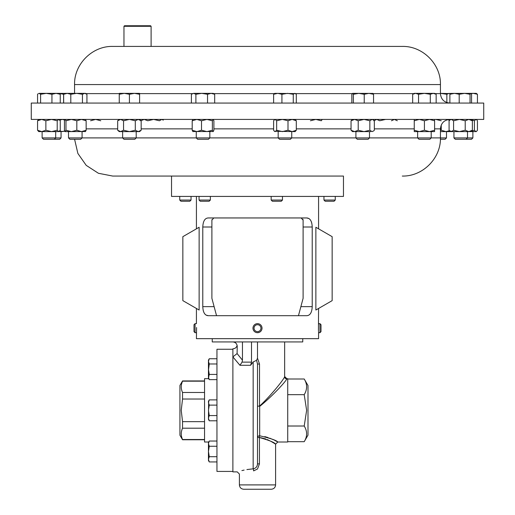<?xml version="1.0" encoding="UTF-8"?>
<svg xmlns="http://www.w3.org/2000/svg" width="515" height="515" viewBox="0 0 515 515"><rect width="100%" height="100%" fill="white"/><g stroke="black" fill="none" stroke-linecap="round" stroke-linejoin="round"><path stroke-width="0.77" d="M196.582 327.527L196.421 338.67L318.579 338.67L318.579 332.696L319.944 332.696L319.944 323.652L318.579 323.652L318.515 324.669M195.056 323.652L193.994 324.72L193.994 331.634L195.056 332.696L195.056 323.652L196.421 323.652L196.421 308.466M318.437 329.903L318.579 308.466M319.944 323.652L321.006 324.72L321.006 331.634L319.944 332.696M282.478 200.052L281.28 201.249L272.364 201.249L271.167 200.052L282.478 200.052L282.478 196.421M210.365 200.052L209.167 201.249L200.251 201.249L199.054 200.052L210.365 200.052L210.365 196.421M335.265 200.052L334.074 201.249L325.152 201.249L323.954 200.052L335.265 200.052L335.265 196.421M191.046 200.052L189.848 201.249L180.926 201.249L179.735 200.052L191.046 200.052L191.046 196.421M318.289 176.059L343.466 176.059L343.466 196.421L171.534 196.421L171.534 176.059L318.289 176.059M232.883 471.425L216.957 471.425L216.957 349.26L232.883 349.26M208.697 442.012L204.545 442.012L204.545 378.667L208.697 378.667M181.615 383.836L182.542 380.933L179.928 385.458L179.928 435.227L182.542 439.752L204.545 439.752M204.545 381.177L182.542 381.177C180.817 384.924 180.817 388.696 182.542 392.488L182.542 399.028L181.235 410.339L182.542 421.65L182.542 428.197C180.817 431.943 180.817 435.716 182.542 439.507L182.542 439.752M302.749 338.67L302.749 341.928L212.251 341.928L212.251 338.67M304.211 426.014C307.397 431.229 307.397 436.45 304.211 441.69L307.996 435.136L307.996 385.548L304.211 378.995C307.397 384.203 307.397 389.43 304.211 394.67L306.637 410.339L304.211 426.014L287.724 426.014M260.622 437.666L265.849 439.012M267.227 439.553L270.903 441.323M270.916 441.329L274.308 443.344M274.392 443.396L275.596 444.188L275.596 484.905C275.338 487.544 273.896 488.993 271.257 489.25L243.743 489.25C241.104 488.993 239.662 487.544 239.404 484.905L275.596 484.905M259.438 437.531L257.5 437.531A2.169 1.745 180 0 1 259.669 435.787L259.438 437.531C269.371 440.351 274.759 442.565 275.596 444.188C274.74 442.552 269.351 440.338 259.438 437.531L259.438 463.861L257.5 468.985L253.625 470.89C235.13 474.605 235.13 474.605 253.625 470.89A2.169 0.464 85.9 0 0 253.155 468.83C255.858 468.315 257.307 466.661 257.5 463.861L257.5 364.047L256.56 360.3L253.155 361.981L250.586 365.296L239.945 365.296L232.883 356.895L232.883 348.81C235.11 348.655 236.527 347.509 237.132 345.365M276.812 441.484L277.772 442.012L287.724 442.012L287.724 378.667L286.816 378.931C285.748 381.544 272.313 396.293 259.669 406.412L259.669 435.787C270.542 438.323 276.574 440.396 277.772 442.012C276.607 440.409 270.568 438.336 259.669 435.787M253.155 361.981L253.155 468.83C232.516 472.397 232.516 472.397 253.155 468.83L246.897 469.571M244.11 470.092L241.889 470.594M232.883 341.928C235.503 342.205 236.952 343.653 237.228 346.273L237.093 353.573L232.883 356.895L232.883 471.875L237.228 471.875L239.404 474.045L239.404 484.905M61.581 103.064L31.267 103.064L31.267 119.409L483.733 119.409L483.733 103.064L61.581 103.064M151.107 26.291L123.961 26.291L124.501 25.75L150.567 25.75L151.107 26.291L151.107 46.421L112.714 46.421C92.333 45.893 74.038 64.182 74.559 84.569L74.559 93.363M431.203 137.917L429.858 139.262L418.978 139.262L417.633 137.917L431.203 137.917L431.203 131.608M136.205 137.917L134.859 139.262L123.98 139.262L122.634 137.917L136.205 137.917L136.205 131.608M122.634 137.917L122.634 131.608M209.83 137.917L208.485 139.262L197.606 139.262L196.26 137.917L209.83 137.917L209.83 131.608M192.964 119.409L192.198 120.767L196.852 119.409L201.513 120.767L206.94 119.409L212.367 120.767L212.367 130.25L213.307 131.531L192.784 131.531M472.879 137.917L471.534 139.262L455.286 139.262L453.94 137.917L472.879 137.917L472.879 131.608M61.06 137.917L59.714 139.262L43.466 139.262L42.121 137.917L61.06 137.917L61.06 131.608M440.441 137.917L446.492 137.917L446.492 131.608M440.415 139.262L445.147 139.262L446.492 137.917M82.078 137.917L80.733 139.262L69.853 139.262L68.508 137.917L82.078 137.917L82.078 131.608M85.554 131.531L65.122 131.608L65.978 130.25L71.398 131.608L76.825 130.25L81.486 131.608L86.147 130.25L85.381 131.608M369.487 137.917L368.135 139.262L357.256 139.262L355.91 137.917L369.487 137.917L369.487 131.608M291.748 137.917L290.402 139.262L279.523 139.262L278.177 137.917L291.748 137.917L291.748 131.608M74.585 139.262L77.868 153.438L86.217 165.36L98.423 173.278L112.714 176.059L343.466 176.059M315.869 310.03L315.869 227.263L332.156 236.668L332.156 300.631L315.869 310.03M318.457 330.463L318.482 331.023M318.515 331.699L318.547 332.156M208.298 315.689L306.702 315.689C310.101 315.541 311.936 312.528 312.219 306.637L312.219 227.006C311.948 221.135 310.107 218.115 306.702 217.954L208.298 217.954C204.899 218.096 203.065 221.115 202.781 227.006L202.781 306.637C203.052 312.508 204.893 315.528 208.298 315.689L206.135 315.122M253.206 326.742L253.02 327.527A4.526 4.526 0 0 0 256.85 332.651A4.526 4.526 0 0 0 261.981 328.821L262.013 327.855M257.5 332.696L259.077 332.413M306.702 217.954L308.865 218.515M309.824 219.261L310.648 220.311M311.311 221.65L311.807 223.24M261.981 328.821A4.526 4.526 0 0 0 258.15 323.697A4.526 4.526 0 0 0 253.02 327.527L252.987 328.493M260.918 328.667A3.457 3.457 0 0 0 257.996 324.753A3.457 3.457 0 0 0 254.082 327.682A3.457 3.457 0 0 0 257.004 331.596A3.457 3.457 0 0 0 260.918 328.667M205.176 314.375L204.352 313.332M203.689 311.993L203.193 310.397M253.528 330.347L253.979 331.016M255.916 332.413L256.328 332.542M196.518 331.01L196.582 328.943M199.131 310.03L199.131 227.263L182.844 236.668L182.844 300.631L199.131 310.03M51.539 131.608L38.734 131.608L37.563 130.25L41.715 131.608L45.867 130.25L51.539 131.608L57.21 130.25L58.729 131.608L51.539 131.608M64.839 131.267L58.729 131.608L60.249 130.25L60.249 120.767L58.729 119.409L57.21 120.767L57.21 130.25M38.734 119.409L37.563 120.767L37.563 130.25M45.867 130.25L45.867 120.767L41.715 119.409L37.563 120.767M45.867 120.767L51.539 119.409L57.21 120.767M471.219 131.331L474.399 130.25L475.918 131.608L476.626 131.299L476.266 131.608L450.554 131.608L449.717 130.887L452.653 131.608M476.626 131.299L477.437 130.25L477.437 120.767L476.626 119.718L475.918 119.409L474.399 120.767L474.399 130.25M471.219 119.686L474.399 120.767M295.134 131.608L274.431 131.299L275.139 131.608L276.658 130.25L282.329 131.608L288.001 130.25L292.153 131.608L296.305 130.25L295.134 131.608M274.791 119.409L273.62 120.767L273.62 130.25L274.431 131.299M274.431 119.718L275.139 119.409L276.658 120.767L276.658 130.25M276.658 120.767L282.329 119.409L288.001 120.767L288.001 130.25M296.305 130.25L296.305 120.767L292.153 119.409L288.001 120.767M296.305 120.767L295.134 119.409M370.768 131.608L352.524 131.608L351.05 130.25L354.629 131.608L358.202 130.25L364.028 131.608L369.847 130.25L372.094 131.608L373.703 130.887L372.094 131.608M372.866 119.409L374.341 120.767L374.341 130.25L373.703 130.887M352.524 119.409L351.05 120.767L354.629 119.409L358.202 120.767L358.202 130.25M358.202 120.767L364.028 119.409L369.847 120.767L369.847 130.25M351.05 120.767L351.05 130.25M373.703 120.13L372.094 119.409L369.847 120.767M65.122 119.409L64.446 120.767L64.446 130.25L65.212 131.608M65.212 119.409L65.978 120.767L65.978 130.25M76.825 130.25L76.825 120.767L81.486 119.409L86.147 120.767L86.147 130.25M86.147 120.767L85.381 119.409M76.825 120.767L71.398 119.409L65.978 120.767M140.659 120.767L144.232 119.409L147.811 120.767L153.631 119.409L159.45 120.767L161.697 119.409L163.313 120.13M450.161 131.267L449.878 131.608L440.441 131.608M440.441 130.604L441.239 130.25L445.9 131.608L449.563 130.746M450.161 119.744L449.878 119.409C444.149 119.969 441.001 123.117 440.441 128.859L434.589 128.859M447.786 119.647L449.563 120.272M441.239 125.048L441.239 130.25M435.812 119.409L441.239 120.767M310.423 120.767L315.85 119.409L321.27 120.767L322.216 119.486M59.811 130.9L62.347 131.608L64.703 130.99M59.811 120.117L62.347 119.409L64.703 120.027M451.327 131.608L453.573 130.25L459.399 131.608L465.219 130.25L468.792 131.608L472.371 130.25L470.897 131.608M450.554 119.409L449.08 120.767L449.08 130.25L449.717 130.887M449.717 120.13L451.327 119.409L453.573 120.767L459.399 119.409L465.219 120.767L465.219 130.25M465.219 120.767L468.792 119.409L472.371 120.767L472.371 130.25M453.573 120.767L453.573 130.25M470.897 119.409L472.371 120.767M192.964 131.608L192.198 130.25L196.852 131.608L201.513 130.25L206.94 131.608L212.367 130.25M213.133 131.608L213.899 130.25L213.899 120.767L213.216 119.409M192.198 120.767L192.198 130.25M201.513 120.767L201.513 130.25M212.367 120.767L213.133 119.409M391.452 120.767L394.387 119.409L397.323 120.767M373.832 120.767L376.774 119.409L379.71 120.767L385.581 119.409M376.774 119.409L375.268 119.783M90.582 120.767L95.668 119.409L100.753 120.767M119.248 119.409L117.678 120.767L120.613 119.409L123.549 120.767L129.419 119.409L135.291 120.767L135.291 130.25L138.226 131.608L141.168 130.25L139.591 131.608L119.248 131.608L117.678 130.25L120.613 131.608L119.107 131.235M135.291 130.25L129.419 131.608L123.549 130.25L120.613 131.608M117.678 120.767L117.678 130.25M123.549 120.767L123.549 130.25M120.613 119.409L119.107 119.783M135.291 120.767L138.226 119.409L141.168 120.767L141.168 130.25M434.589 131.608L414.247 131.608L414.247 130.25L419.332 131.608L424.418 130.25L429.504 131.608L434.589 130.25L434.589 131.608M414.247 119.409L414.247 120.767L419.332 119.409L424.418 120.767L424.418 130.25M424.418 120.767L429.504 119.409L434.589 120.767L434.589 130.25M414.247 120.767L414.247 130.25M434.589 119.409L434.589 120.767M40.601 94.277L46.273 93.363L51.944 94.277L56.096 93.363L60.249 94.277L59.077 93.363L39.082 93.363L40.601 94.277L40.601 103.064M51.944 103.064L51.944 94.277M37.563 103.064L37.563 94.277L38.374 93.576M60.249 103.064L60.249 94.277M477.437 94.277L476.266 93.363L473.285 93.363L477.437 94.277L477.437 103.064M471.193 93.608L473.285 93.363L470.897 93.363M293.267 103.064L293.267 94.277L294.786 93.363L296.305 94.277L296.305 103.064M281.924 103.064L281.924 94.277L287.595 93.363L293.267 94.277M273.62 103.064L273.62 94.277L277.772 93.363L281.924 94.277M295.494 93.576L274.791 93.363L273.62 94.277M373.549 103.064L373.549 94.277L372.783 93.363M364.227 103.064L364.227 94.277L368.888 93.363L373.549 94.277M353.38 103.064L353.38 94.277L358.807 93.363L364.227 94.277M351.848 103.064L351.848 94.277L352.614 93.363L353.38 94.277M372.957 93.415L352.614 93.363M70.8 103.064L70.8 94.277L76.619 93.363L82.445 94.277L84.692 93.363L86.938 94.277L86.938 103.064M82.445 103.064L82.445 94.277M63.648 103.064L63.648 94.277L67.227 93.363L70.8 94.277M86.301 93.852L85.464 93.363L65.122 93.363L63.648 94.277M446.859 102.569L446.859 94.277L449.106 93.363L450.252 93.614M450.271 93.588L440.441 93.363L446.859 94.277M63.596 103.064L63.596 94.277L64.362 93.363L64.729 93.588M59.128 93.395L63.596 94.277M64.536 93.415L59.077 93.363M471.573 103.064L471.573 94.277L470.807 93.363L470.041 94.277L470.041 103.064M459.193 103.064L459.193 94.277L464.62 93.363L470.041 94.277M74.559 84.569L440.441 84.569L440.441 93.621C441.001 99.356 444.149 102.504 449.885 103.064L449.872 94.277L454.533 93.363L459.193 94.277M450.638 93.363L449.872 94.277M470.807 93.363L450.464 93.415M207.539 94.277L211.118 93.363L214.691 94.277L213.216 93.363L201.719 93.363L207.539 94.277L207.539 103.064M214.691 103.064L214.691 94.277M195.893 94.277L201.719 93.363L193.646 93.363L195.893 94.277L195.893 103.064M191.4 103.064L191.4 94.277L193.646 93.363L192.037 93.852M129.419 94.277L134.505 93.363L139.591 94.277L139.591 93.363L124.334 93.363L129.419 94.277L129.419 103.064M139.591 103.064L139.591 94.277M119.248 94.277L124.334 93.363L119.248 93.363L119.248 103.064M436.16 103.064L436.16 94.277L433.224 93.363L430.289 94.277L430.289 103.064M418.547 103.064L418.547 94.277L424.418 93.363L430.289 94.277M412.67 103.064L412.67 94.277L415.605 93.363L418.547 94.277M436.16 94.277L434.589 93.363L414.247 93.363L412.67 94.277M440.441 84.569C440.962 64.182 422.673 45.893 402.286 46.421L132.11 46.421M213.783 217.974L211.89 220.124L211.955 219.609M298.455 315.689L303.11 298.314L303.11 220.124L301.127 217.961M302.91 219.216L303.045 219.602M211.89 220.124L211.89 298.314L216.545 315.689M304.211 378.995L287.724 378.995M304.211 394.67L287.724 394.67M304.211 441.69L287.724 441.69M276.31 441.213L274.547 440.306M273.536 439.81L269.641 438.136M268.18 437.602L264.813 436.611M259.438 463.861L257.5 463.861M256.56 360.3L257.5 358.221L259.509 364.047L259.509 406.142C271.341 395.198 283.598 379.639 284.647 376.774L284.647 341.928M257.5 358.221L257.5 341.928M237.093 353.573L242.456 360.185L242.069 362.116L251.507 362.116L251.507 341.928M251.507 362.116L250.586 365.296M242.456 360.185L242.456 341.928M259.509 364.047L257.5 364.047M259.509 406.142L257.5 406.142L259.509 406.142M284.647 376.774A2.169 2.157 180 0 0 286.816 378.931M239.945 365.296L242.069 362.116M208.478 370.073L209.264 363.97L208.453 361.363L209.264 358.749L216.957 358.749M208.536 377.83L209.264 374.424L208.453 369.197L208.453 378.248L209.264 379.645L208.453 377.031M216.957 461.936L209.264 461.936L208.453 459.322L209.264 456.708L208.453 451.481L209.264 446.26L208.453 443.647L209.264 441.033L216.957 441.033M216.957 456.708L209.264 456.708M216.957 446.26L209.264 446.26M209.264 441.033L208.453 442.437L208.453 460.532L209.264 461.936M216.957 415.566L209.264 415.566L208.453 410.339L209.264 405.118L208.453 402.505L209.264 399.891L216.957 399.891M216.957 405.118L209.264 405.118M216.957 420.787L209.264 420.787L208.453 418.18L209.264 415.566M208.646 401.269L208.453 419.39L209.264 420.787M209.264 399.891L208.453 401.294L208.453 402.505M208.678 454.153L208.453 451.481M216.957 363.97L209.264 363.97M216.957 374.424L209.264 374.424M216.957 379.645L209.264 379.645M209.264 358.749L208.453 360.146L208.453 369.197M181.666 437.055L181.531 436.501M181.615 430.855L182.104 429.278M182.542 421.65L204.545 421.65M204.545 428.197L182.542 428.197M182.542 439.507L204.545 439.507M182.542 392.488L204.545 392.488M204.545 399.028L182.542 399.028M119.248 93.621L85.902 93.621M440.441 93.621L435.027 93.621M413.809 93.621L373.175 93.621M352.221 93.621L295.571 93.621M274.353 93.621L213.654 93.621M192.436 93.621L139.591 93.621M86.147 128.859L117.678 128.859M141.168 128.859L192.198 128.859M209.83 137.904L278.177 137.904M291.748 137.904L355.91 137.904M369.487 137.904L417.633 137.904M431.203 137.904L440.441 137.904L440.441 128.859M213.899 128.859L273.62 128.859M296.305 128.859L351.05 128.859M374.341 128.859L414.247 128.859M82.078 137.904L122.634 137.904M136.205 137.904L196.26 137.904M202.781 306.637L214.124 306.637M202.781 227.006L211.89 227.006M300.876 306.637L312.219 306.637M303.11 227.006L312.219 227.006M271.167 200.052L271.167 196.421M199.054 200.052L199.054 196.421M179.735 200.052L179.735 196.421M123.961 26.291L123.961 46.421M466.165 139.262L467.511 137.917L467.511 131.608M68.508 137.917L68.508 131.608M42.121 137.917L42.121 131.608M440.441 137.904C440.962 158.292 422.673 176.581 402.286 176.059M318.579 196.421L318.579 228.834M196.421 196.421L196.421 228.834M54.345 139.262L55.691 137.917L55.691 131.608M59.077 131.608L59.437 131.299M59.077 119.409L59.437 119.718M476.266 119.409L476.626 119.718M278.177 137.917L278.177 131.608M355.91 137.917L355.91 131.608M64.446 119.409L64.839 119.744M453.94 137.917L453.94 131.608M196.26 137.917L196.26 131.608M139.591 119.409L141.168 120.767M417.633 137.917L417.633 131.608M277.772 442.012L275.596 444.188M286.816 378.667L284.647 376.497M182.542 380.933L204.545 380.933M323.954 200.052L323.954 196.421M196.421 332.696L195.056 332.696"/></g></svg>
